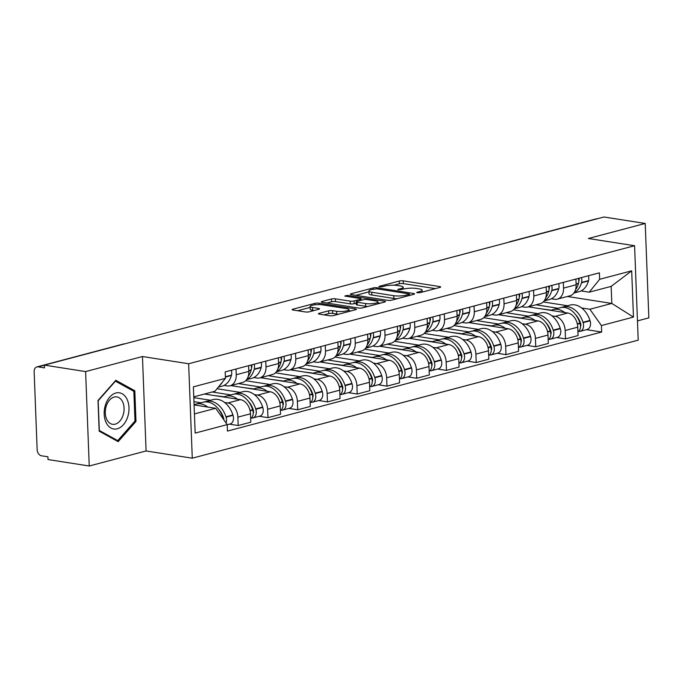 <?xml version="1.0" encoding="UTF-8"?>
<svg xmlns="http://www.w3.org/2000/svg" width="683" height="683" viewBox="0 0 683 683"><rect width="100%" height="100%" fill="white"/><g stroke="black" fill="none" stroke-linecap="round" stroke-linejoin="round"><path stroke-width="1.02" d="M417.33 292.785L420.062 292.657L439.954 287.398A2.766 0.581 -2.2 0 0 440.689 286.971A2.766 0.581 -2.2 0 0 439.792 286.578L403.201 280.85A2.766 0.581 -2.2 0 0 399.29 281.029L379.398 286.297L378.886 286.587L379.509 286.86L382.249 286.74L384.819 286.057A8.853 1.853 -2.2 0 1 397.318 285.485L400.366 285.964A8.853 1.853 -2.2 0 1 403.218 287.21A8.853 1.853 -2.2 0 1 400.887 288.567L398.309 289.25L397.796 289.549L398.42 289.823L403.73 289.02A8.853 1.853 -2.2 0 1 416.229 288.448L419.277 288.926A8.853 1.853 -2.2 0 1 422.128 290.173A8.853 1.853 -2.2 0 1 419.789 291.53L417.219 292.213L416.707 292.512L417.33 292.785M319.192 313.318A2.766 0.581 -2.2 0 0 318.457 313.745A2.766 0.581 -2.2 0 0 319.354 314.137L329.616 315.742A2.766 0.581 -2.2 0 0 333.526 315.563L355.612 309.715A2.766 0.581 -2.2 0 0 356.347 309.297A2.766 0.581 -2.2 0 0 355.45 308.904L318.859 303.175A2.766 0.581 -2.2 0 0 314.948 303.354L292.862 309.203A2.766 0.581 -2.2 0 0 292.128 309.621A2.766 0.581 -2.2 0 0 293.024 310.014L305.421 311.952A2.766 0.581 -2.2 0 0 309.331 311.781L318.782 309.279A2.766 0.581 -2.2 0 0 319.516 308.853A2.766 0.581 -2.2 0 0 318.62 308.46L312.473 307.495A7.402 1.554 -2.2 0 1 310.091 306.454A7.402 1.554 -2.2 0 1 314.479 304.866A7.402 1.554 -2.2 0 1 322.487 304.849L346.58 308.622A7.402 1.554 -2.2 0 1 348.962 309.664A7.402 1.554 -2.2 0 1 344.574 311.252A7.402 1.554 -2.2 0 1 336.565 311.269L332.553 310.645A2.766 0.581 -2.2 0 0 328.643 310.816L319.192 313.318L319.217 314.112M188.645 363.757L142.457 356.526L85.614 371.578L44.395 365.123L604.003 216.998L645.222 223.452L588.387 238.495L634.575 245.726L188.645 363.757L192.273 458.191L638.204 340.16L634.575 245.726M387.842 300.332A2.766 0.581 -2.2 0 0 391.752 300.153L413.838 294.305A2.766 0.581 -2.2 0 0 414.572 293.886A2.766 0.581 -2.2 0 0 413.676 293.494L377.084 287.765A2.766 0.581 -2.2 0 0 373.174 287.944L351.088 293.784A2.766 0.581 -2.2 0 0 350.353 294.211A2.766 0.581 -2.2 0 0 351.241 294.604L387.842 300.332M384.725 302.014L362.639 307.862A2.766 0.581 -2.2 0 1 358.729 308.042L322.137 302.304A2.766 0.581 -2.2 0 1 321.241 301.92A2.766 0.581 -2.2 0 1 321.975 301.493L331.426 298.992A2.766 0.581 -2.2 0 1 335.327 298.812L350.174 301.135A2.766 0.581 -2.2 0 0 354.076 300.964L360.351 299.299A2.766 0.581 -2.2 0 0 361.085 298.872A2.766 0.581 -2.2 0 0 360.189 298.488L344.736 296.063L347.357 295.372L384.563 301.194A2.766 0.581 -2.2 0 1 385.46 301.587A2.766 0.581 -2.2 0 1 384.725 302.014M85.614 371.578L89.242 466.002L48.023 459.548L47.921 456.799L41.501 455.792A5.635 4.021 -104.8 0 1 37.147 449.636L34.15 371.723A5.635 4.021 -104.8 0 1 36.848 366.925L123.256 344.053A5.635 4.021 75.2 0 1 124.289 343.976M637.461 320.89L648.85 317.877L645.222 223.452M89.242 466.002L146.085 450.959L192.273 458.191M44.395 365.123L44.506 367.872L38.077 366.865A5.635 4.021 -104.8 0 0 36.848 366.925M511.089 241.586A5.635 4.021 75.2 0 0 510.056 241.671L596.455 218.799A5.635 4.021 75.2 0 1 597.488 218.714M563.321 282.386L563.543 288.106A12.96 9.255 75.2 0 1 557.328 299.145L569.921 295.807A12.96 9.255 -104.8 0 0 576.128 284.768L575.914 279.048M551.873 315.828L555.159 316.349A12.96 9.255 75.2 0 1 565.174 330.504L577.758 327.166A12.96 9.255 -104.8 0 0 567.744 313.01L528.275 306.829M577.758 327.166L578.083 335.566L565.498 338.896L556.713 337.522M557.328 299.145A12.96 9.255 75.2 0 1 554.502 299.274L551.343 298.778M565.174 330.504L565.498 338.896M513.462 309.817L537.854 313.634M533.568 290.258L533.79 295.978A12.96 9.255 75.2 0 1 527.575 307.017L540.168 303.687A12.96 9.255 -104.8 0 0 546.374 292.648L546.161 286.928M526.96 345.402L535.737 346.776L548.329 343.438L548.005 335.046A12.96 9.255 -104.8 0 0 537.991 320.89L498.522 314.709M527.575 307.017A12.96 9.255 75.2 0 1 524.749 307.154L521.59 306.658M522.119 323.708L525.406 324.22A12.96 9.255 75.2 0 1 535.421 338.375L535.737 346.776M483.709 317.697L508.101 321.514M503.815 298.138L504.037 303.858A12.96 9.255 75.2 0 1 497.822 314.897L510.414 311.559A12.96 9.255 -104.8 0 0 516.621 300.52L516.399 294.8M497.207 353.273L505.983 354.648L518.576 351.318L518.252 342.917A12.96 9.255 -104.8 0 0 508.237 328.762L468.769 322.581M497.822 314.897A12.96 9.255 75.2 0 1 494.996 315.025L491.837 314.53M492.366 331.579L495.645 332.1A12.96 9.255 75.2 0 1 505.668 346.255L505.983 354.648M453.956 325.569L478.339 329.385M474.062 306.01L474.284 311.73A12.96 9.255 75.2 0 1 468.068 322.769L480.661 319.439A12.96 9.255 -104.8 0 0 486.868 308.4L486.646 302.68M467.454 361.153L476.23 362.528L488.823 359.19L488.499 350.797A12.96 9.255 -104.8 0 0 478.484 336.642L439.007 330.461M468.068 322.769A12.96 9.255 75.2 0 1 465.243 322.905L462.084 322.41M462.613 339.46L465.891 339.972A12.96 9.255 75.2 0 1 475.906 354.127L476.23 362.528M424.203 333.449L448.586 337.265M444.309 313.89L444.531 319.61A12.96 9.255 75.2 0 1 438.315 330.649L450.9 327.311A12.96 9.255 -104.8 0 0 457.115 316.272L456.893 310.552M437.701 369.025L446.477 370.399L459.07 367.07L458.745 358.669A12.96 9.255 -104.8 0 0 448.731 344.514L409.254 338.333M438.315 330.649A12.96 9.255 75.2 0 1 435.481 330.777L432.33 330.282M432.86 347.331L436.138 347.852A12.96 9.255 75.2 0 1 446.153 362.007L446.477 370.399M394.45 341.321L418.833 345.137M414.555 321.761L414.769 327.481A12.96 9.255 75.2 0 1 408.562 338.52L421.146 335.191A12.96 9.255 -104.8 0 0 427.362 324.152L427.14 318.432M407.947 376.905L416.724 378.28L429.308 374.941L428.992 366.549A12.96 9.255 -104.8 0 0 418.978 352.394L379.5 346.213M408.562 338.52A12.96 9.255 75.2 0 1 405.728 338.657L402.577 338.162M403.107 355.211L406.385 355.723A12.96 9.255 75.2 0 1 416.399 369.879L416.724 378.28M364.696 349.201L389.079 353.017M384.802 329.641L385.016 335.362A12.96 9.255 75.2 0 1 378.809 346.401L391.393 343.062A12.96 9.255 -104.8 0 0 397.608 332.023L397.386 326.303M378.194 384.777L386.971 386.151L399.555 382.821L399.239 374.421A12.96 9.255 -104.8 0 0 389.225 360.265L349.747 354.084M378.809 346.401A12.96 9.255 75.2 0 1 375.974 346.529L372.816 346.033M373.345 363.083L376.632 363.604A12.96 9.255 75.2 0 1 386.646 377.759L386.971 386.151M334.943 357.072L359.326 360.889M355.049 337.513L355.262 343.233A12.96 9.255 75.2 0 1 349.056 354.272L361.64 350.942A12.96 9.255 -104.8 0 0 367.855 339.903L367.633 334.183M348.441 392.657L357.218 394.031L369.802 390.693L369.477 382.301A12.96 9.255 -104.8 0 0 359.463 368.146L319.994 361.964M349.056 354.272A12.96 9.255 75.2 0 1 346.221 354.409L343.062 353.914M343.592 370.963L346.879 371.475A12.96 9.255 75.2 0 1 356.893 385.63L357.218 394.031M305.181 364.953L329.573 368.769M325.287 345.393L325.509 351.113A12.96 9.255 75.2 0 1 319.303 362.152L331.887 358.814A12.96 9.255 -104.8 0 0 338.102 347.775L337.88 342.055M318.679 400.528L327.464 401.903L340.049 398.573L339.724 390.172A12.96 9.255 -104.8 0 0 329.71 376.017L290.241 369.836M319.303 362.152A12.96 9.255 75.2 0 1 316.468 362.28L313.309 361.785M313.839 378.834L317.125 379.355A12.96 9.255 75.2 0 1 327.14 393.51L327.464 401.903M275.428 372.824L299.82 376.64M295.534 353.265L295.756 358.985A12.96 9.255 75.2 0 1 289.541 370.024L302.134 366.694A12.96 9.255 -104.8 0 0 308.349 355.655L308.127 349.935M288.926 408.408L297.711 409.783L310.295 406.445L309.971 398.052A12.96 9.255 -104.8 0 0 299.957 383.897L260.488 377.716M289.541 370.024A12.96 9.255 75.2 0 1 286.715 370.16L283.556 369.665M284.085 386.715L287.372 387.227A12.96 9.255 75.2 0 1 297.387 401.382L297.711 409.783M245.675 380.704L270.067 384.52M265.781 361.145L266.003 366.865A12.96 9.255 75.2 0 1 259.788 377.904L272.38 374.566A12.96 9.255 -104.8 0 0 278.587 363.527L278.374 357.807M259.173 416.28L267.958 417.654L280.542 414.325L280.218 405.924A12.96 9.255 -104.8 0 0 270.203 391.769L230.734 385.588M259.788 377.904A12.96 9.255 75.2 0 1 256.962 378.032L253.803 377.537M254.332 394.586L257.619 395.107A12.96 9.255 75.2 0 1 267.634 409.262L267.958 417.654M217.023 388.747L240.314 392.392M236.028 369.016L236.25 374.736A12.96 9.255 75.2 0 1 230.034 385.775L242.627 382.446A12.96 9.255 -104.8 0 0 248.834 371.407L248.621 365.687M229.42 424.16L238.196 425.535L250.789 422.196L250.465 413.804A12.96 9.255 -104.8 0 0 240.45 399.649L204.49 394.014M230.034 385.775A12.96 9.255 75.2 0 1 227.208 385.912L224.05 385.417M224.579 402.466L227.866 402.979A12.96 9.255 75.2 0 1 237.88 417.134L238.196 425.535M193.801 397.643L210.56 400.272M581.626 307.956L589.881 309.245L611.814 303.44L611.157 286.373L589.224 292.179L581.096 290.907M543.216 301.946L567.607 305.762M567.377 296.482L611.814 303.44L633.465 317.074L601.424 325.56L589.881 309.245M589.224 292.179L599.648 279.304L631.69 270.827L633.465 317.074M194.424 413.924L215.666 408.297L227.208 424.613L227.456 431.084L601.672 332.032L601.424 325.56M227.208 424.613L195.167 433.09L193.383 386.843L225.433 378.356L215.008 391.231L193.776 396.857M599.648 279.304L599.392 272.833L225.185 371.894L225.433 378.356M636.249 289.208L635.053 258.148M142.457 356.526L146.085 450.959M99.18 431.178L118.176 441.645L135.985 421.428L134.807 390.753L115.82 380.286L98.002 400.494L99.18 431.178M215.666 408.297L194.083 404.925M586.466 329.65L601.672 332.032M631.69 270.827L611.157 286.373M132.032 390.317L134.807 390.753M134.807 421.249L135.985 421.428M435.336 288.619L403.303 283.607A2.766 0.581 -2.2 0 0 399.401 283.778L394.006 285.204M368.94 291.846L355.817 295.321M408.929 294.407L409.441 294.108L408.818 293.835L376.7 288.807L371.245 289.652A8.853 1.853 -2.2 0 0 368.914 291.009A8.853 1.853 -2.2 0 0 371.765 292.256L393.724 295.688A8.853 1.853 -2.2 0 0 406.223 295.124L408.929 294.407L408.98 295.594M368.914 291.009L369.016 293.758A8.853 1.853 -2.2 0 0 371.868 295.005L371.765 292.256M397.139 298.727A8.853 1.853 -2.2 0 1 393.826 298.445L371.868 295.005M326.705 303.021L331.528 301.741L331.426 298.992M356.244 303.167L354.187 303.713A2.766 0.581 -2.2 0 1 350.277 303.892L335.438 301.57A2.766 0.581 -2.2 0 0 331.528 301.741M378.015 302.911L380.107 303.235M365.576 303.551A7.402 1.554 -2.2 0 0 373.584 303.534A7.402 1.554 -2.2 0 0 377.972 301.937A7.402 1.554 -2.2 0 0 375.59 300.896L367.104 299.572A2.766 0.581 -2.2 0 0 363.194 299.743L356.927 301.408A2.766 0.581 -2.2 0 0 356.193 301.835A2.766 0.581 -2.2 0 0 357.089 302.219L365.576 303.551L365.678 306.3A7.402 1.554 -2.2 0 0 367.744 306.505M356.193 301.835L356.304 304.584A2.766 0.581 -2.2 0 0 357.192 304.977L357.089 302.219M365.678 306.3L357.192 304.977M338.597 314.223A7.402 1.554 -2.2 0 1 336.668 314.026L332.655 313.395A2.766 0.581 -2.2 0 0 328.754 313.574L323.921 314.854M310.091 306.454L310.193 309.211A7.402 1.554 -2.2 0 0 312.575 310.253L312.473 307.495M314.163 310.5L312.575 310.253M310.125 307.41L297.592 310.731M350.994 310.944L349.004 310.628M551.019 310.398A21.412 15.291 75.2 0 1 553.145 309.587A21.412 15.291 75.2 0 1 557.815 309.365A21.412 15.291 75.2 0 1 564.781 312.549M553.145 309.587L560.103 307.743A21.412 15.291 75.2 0 1 564.781 307.521A21.412 15.291 75.2 0 1 579.935 323.076L580.063 323.46A7.112 5.08 75.2 0 1 577.938 331.793M575.521 314.547A17.749 12.67 75.2 0 1 580.533 323.187L580.661 323.571A3.449 2.467 75.2 0 1 580.524 326.645M578.552 331.383L578.612 331.392A7.112 5.08 -104.8 0 0 580.166 331.315A7.112 5.08 -104.8 0 0 583.111 322.658L582.992 322.274A21.412 15.291 -104.8 0 0 567.829 306.718A21.412 15.291 -104.8 0 0 563.159 306.94A21.412 15.291 -104.8 0 0 561.657 307.452M563.159 306.94L570.117 305.096A21.412 15.291 75.2 0 1 574.796 304.874A21.412 15.291 75.2 0 1 589.95 320.429L590.078 320.814A7.112 5.08 75.2 0 1 587.124 329.471L580.166 331.315M574.062 292.785A21.412 15.291 -104.8 0 0 581.472 282.813L581.566 282.455A7.112 5.08 -104.8 0 0 581.438 277.588M588.405 275.744A7.112 5.08 75.2 0 1 588.533 280.619L588.439 280.969A21.412 15.291 75.2 0 1 578.971 291.709L573.857 293.067M578.39 278.399A7.112 5.08 75.2 0 1 578.518 283.266L578.424 283.616A21.412 15.291 75.2 0 1 575.513 289.771M578.911 278.263A3.449 2.467 75.2 0 1 579.013 280.756L578.919 281.106A17.749 12.67 75.2 0 1 578.774 281.601M551.48 310.176L541.073 308.836M535.924 304.806L558.088 308.281M580.448 325.185L580.874 325.253M126.97 399.111A18.313 12.234 98.9 0 0 109.784 397.045A18.313 12.234 98.9 0 0 106.189 422.692A18.313 12.234 98.9 0 0 123.375 424.758A18.313 12.234 98.9 0 0 126.97 399.111M122.564 401.681A13.865 9.263 98.9 0 0 116.836 396.9A13.865 9.263 98.9 0 0 106.992 404.182A13.865 9.263 98.9 0 0 106.821 419.533A13.865 9.263 98.9 0 0 112.55 424.305A13.865 9.263 98.9 0 0 122.394 417.023A13.865 9.263 98.9 0 0 122.564 401.681M117.724 440.62L99.317 430.478L98.173 400.759L115.436 381.174L133.842 391.316L134.986 421.044L117.724 440.62L115.769 440.322M521.266 318.269A21.412 15.291 75.2 0 1 523.391 317.467A21.412 15.291 75.2 0 1 528.061 317.245A21.412 15.291 75.2 0 1 535.028 320.421M523.391 317.467L530.35 315.623A21.412 15.291 75.2 0 1 535.028 315.401A21.412 15.291 75.2 0 1 550.182 330.956L550.31 331.34A7.112 5.08 75.2 0 1 548.184 339.673M545.768 322.419A17.749 12.67 75.2 0 1 550.78 331.067L550.908 331.451A3.449 2.467 75.2 0 1 550.771 334.516M548.79 339.255L548.859 339.263A7.112 5.08 -104.8 0 0 550.413 339.195A7.112 5.08 -104.8 0 0 553.358 330.529L553.239 330.145A21.412 15.291 -104.8 0 0 538.076 314.59A21.412 15.291 -104.8 0 0 533.406 314.812A21.412 15.291 -104.8 0 0 531.903 315.324M533.406 314.812L540.364 312.968A21.412 15.291 75.2 0 1 545.043 312.746A21.412 15.291 75.2 0 1 560.197 328.301L560.325 328.685A7.112 5.08 75.2 0 1 557.371 337.351L550.413 339.195M544.308 300.657A21.412 15.291 -104.8 0 0 551.719 290.685L551.813 290.335A7.112 5.08 -104.8 0 0 551.685 285.468M558.651 283.624A7.112 5.08 75.2 0 1 558.779 288.491L558.685 288.841A21.412 15.291 75.2 0 1 549.217 299.589L544.103 300.938M548.637 286.271A7.112 5.08 75.2 0 1 548.765 291.146L548.671 291.496A21.412 15.291 75.2 0 1 545.76 297.643M549.158 286.134A3.449 2.467 75.2 0 1 549.26 288.627L549.166 288.986A17.749 12.67 75.2 0 1 549.021 289.472M521.727 318.056L511.311 316.716M506.171 312.686L528.335 316.152M550.694 333.065L551.121 333.133M491.512 326.15A21.412 15.291 75.2 0 1 493.638 325.339A21.412 15.291 75.2 0 1 498.308 325.117A21.412 15.291 75.2 0 1 505.275 328.301M493.638 325.339L500.596 323.494A21.412 15.291 75.2 0 1 505.275 323.272A21.412 15.291 75.2 0 1 520.429 338.828L520.557 339.212A7.112 5.08 75.2 0 1 518.431 347.545M516.006 330.299A17.749 12.67 75.2 0 1 521.027 338.939L521.146 339.323A3.449 2.467 75.2 0 1 521.018 342.396M519.037 347.135L519.106 347.143A7.112 5.08 -104.8 0 0 520.659 347.066A7.112 5.08 -104.8 0 0 523.605 338.409L523.485 338.025A21.412 15.291 -104.8 0 0 508.323 322.47A21.412 15.291 -104.8 0 0 503.644 322.692A21.412 15.291 -104.8 0 0 502.15 323.204M503.644 322.692L510.611 320.848A21.412 15.291 75.2 0 1 515.289 320.626A21.412 15.291 75.2 0 1 530.443 336.181L530.563 336.565A7.112 5.08 75.2 0 1 527.617 345.222L520.659 347.066M514.555 308.537A21.412 15.291 -104.8 0 0 521.966 298.565L522.06 298.206A7.112 5.08 -104.8 0 0 521.932 293.34M528.898 291.496A7.112 5.08 75.2 0 1 529.026 296.371L528.924 296.721A21.412 15.291 75.2 0 1 519.464 307.461L514.35 308.818M518.884 294.151A7.112 5.08 75.2 0 1 519.012 299.017L518.918 299.367A21.412 15.291 75.2 0 1 516.006 305.523M519.404 294.014A3.449 2.467 75.2 0 1 519.507 296.507L519.413 296.857A17.749 12.67 75.2 0 1 519.268 297.353M491.973 325.928L481.558 324.587M476.418 320.558L498.581 324.032M520.941 340.937L521.368 341.005M461.759 334.021A21.412 15.291 75.2 0 1 463.877 333.219A21.412 15.291 75.2 0 1 468.555 332.997A21.412 15.291 75.2 0 1 475.522 336.173M463.877 333.219L470.843 331.375A21.412 15.291 75.2 0 1 475.522 331.153A21.412 15.291 75.2 0 1 490.676 346.708L490.795 347.092A7.112 5.08 75.2 0 1 488.678 355.425M486.253 338.17A17.749 12.67 75.2 0 1 491.273 346.819L491.393 347.203A3.449 2.467 75.2 0 1 491.265 350.268M489.284 355.006L489.352 355.015A7.112 5.08 -104.8 0 0 490.906 354.947A7.112 5.08 -104.8 0 0 493.852 346.281L493.724 345.897A21.412 15.291 -104.8 0 0 478.57 330.341A21.412 15.291 -104.8 0 0 473.891 330.563A21.412 15.291 -104.8 0 0 472.397 331.076M473.891 330.563L480.858 328.719A21.412 15.291 75.2 0 1 485.528 328.497A21.412 15.291 75.2 0 1 500.69 344.053L500.81 344.437A7.112 5.08 75.2 0 1 497.864 353.102L490.906 354.947M484.802 316.408A21.412 15.291 -104.8 0 0 492.212 306.436L492.306 306.086A7.112 5.08 -104.8 0 0 492.178 301.22M499.145 299.376A7.112 5.08 75.2 0 1 499.264 304.242L499.171 304.592A21.412 15.291 75.2 0 1 489.711 315.341L484.597 316.69M489.13 302.023A7.112 5.08 75.2 0 1 489.259 306.898L489.156 307.248A21.412 15.291 75.2 0 1 486.253 313.395M489.651 301.886A3.449 2.467 75.2 0 1 489.754 304.379L489.66 304.738A17.749 12.67 75.2 0 1 489.515 305.224M462.212 333.799L451.805 332.467M446.665 328.438L468.828 331.904M491.188 348.817L491.615 348.885M431.998 341.901A21.412 15.291 75.2 0 1 434.123 341.09A21.412 15.291 75.2 0 1 438.802 340.868A21.412 15.291 75.2 0 1 445.768 344.053M434.123 341.09L441.09 339.246A21.412 15.291 75.2 0 1 445.76 339.024A21.412 15.291 75.2 0 1 460.923 354.579L461.042 354.964A7.112 5.08 75.2 0 1 458.925 363.296M456.5 346.05A17.749 12.67 75.2 0 1 461.52 354.69L461.64 355.075A3.449 2.467 75.2 0 1 461.512 358.148M459.531 362.886L459.591 362.895A7.112 5.08 -104.8 0 0 461.145 362.818A7.112 5.08 -104.8 0 0 464.099 354.161L463.97 353.777A21.412 15.291 -104.8 0 0 448.816 338.222A21.412 15.291 -104.8 0 0 444.138 338.444A21.412 15.291 -104.8 0 0 442.644 338.956M444.138 338.444L451.104 336.599A21.412 15.291 75.2 0 1 455.774 336.377A21.412 15.291 75.2 0 1 470.937 351.933L471.057 352.317A7.112 5.08 75.2 0 1 468.111 360.974L461.145 362.818M455.049 324.288A21.412 15.291 -104.8 0 0 462.459 314.317L462.553 313.958A7.112 5.08 -104.8 0 0 462.425 309.092M469.383 307.248A7.112 5.08 75.2 0 1 469.511 312.122L469.417 312.473A21.412 15.291 75.2 0 1 459.958 323.213L454.844 324.57M459.377 309.903A7.112 5.08 75.2 0 1 459.497 314.769L459.403 315.119A21.412 15.291 75.2 0 1 456.5 321.275M459.89 309.766A3.449 2.467 75.2 0 1 460 312.259L459.898 312.609A17.749 12.67 75.2 0 1 459.761 313.104M432.459 341.679L422.051 340.339M416.912 336.309L439.075 339.784M461.435 356.688L461.862 356.757M402.244 349.773A21.412 15.291 75.2 0 1 404.37 348.97A21.412 15.291 75.2 0 1 409.049 348.748A21.412 15.291 75.2 0 1 416.015 351.924M404.37 348.97L411.337 347.126A21.412 15.291 75.2 0 1 416.007 346.904A21.412 15.291 75.2 0 1 431.169 362.46L431.289 362.844A7.112 5.08 75.2 0 1 429.172 371.176M426.747 353.922A17.749 12.67 75.2 0 1 431.767 362.571L431.887 362.955A3.449 2.467 75.2 0 1 431.758 366.02M429.778 370.758L429.838 370.767A7.112 5.08 -104.8 0 0 431.391 370.698A7.112 5.08 -104.8 0 0 434.345 362.033L434.217 361.649A21.412 15.291 -104.8 0 0 419.063 346.093A21.412 15.291 -104.8 0 0 414.385 346.315A21.412 15.291 -104.8 0 0 412.891 346.827M414.385 346.315L421.351 344.471A21.412 15.291 75.2 0 1 426.021 344.249A21.412 15.291 75.2 0 1 441.184 359.804L441.303 360.189A7.112 5.08 75.2 0 1 438.358 368.854L431.391 370.698M425.296 332.16A21.412 15.291 -104.8 0 0 432.706 322.188L432.8 321.838A7.112 5.08 -104.8 0 0 432.672 316.972M439.63 315.128A7.112 5.08 75.2 0 1 439.758 319.994L439.664 320.344A21.412 15.291 75.2 0 1 430.205 331.093L425.091 332.442M429.616 317.774A7.112 5.08 75.2 0 1 429.744 322.649L429.65 322.999A21.412 15.291 75.2 0 1 426.738 329.146M430.136 317.638A3.449 2.467 75.2 0 1 430.239 320.131L430.145 320.489A17.749 12.67 75.2 0 1 430.008 320.976M402.705 349.551L392.298 348.219M387.15 344.189L409.322 347.656M431.682 364.568L432.108 364.637M372.491 357.653A21.412 15.291 75.2 0 1 374.617 356.842A21.412 15.291 75.2 0 1 379.296 356.62A21.412 15.291 75.2 0 1 386.254 359.804M374.617 356.842L381.584 354.998A21.412 15.291 75.2 0 1 386.254 354.776A21.412 15.291 75.2 0 1 401.416 370.331L401.536 370.715A7.112 5.08 75.2 0 1 399.41 379.048M396.994 361.802A17.749 12.67 75.2 0 1 402.014 370.442L402.133 370.826A3.449 2.467 75.2 0 1 402.005 373.9M400.025 378.638L400.084 378.647A7.112 5.08 -104.8 0 0 401.638 378.57A7.112 5.08 -104.8 0 0 404.592 369.913L404.464 369.529A21.412 15.291 -104.8 0 0 389.31 353.973A21.412 15.291 -104.8 0 0 384.631 354.195A21.412 15.291 -104.8 0 0 383.137 354.708M384.631 354.195L391.59 352.351A21.412 15.291 75.2 0 1 396.268 352.129A21.412 15.291 75.2 0 1 411.431 367.685L411.55 368.069A7.112 5.08 75.2 0 1 408.605 376.726L401.638 378.57M395.542 340.04A21.412 15.291 -104.8 0 0 402.953 330.06L403.047 329.71A7.112 5.08 -104.8 0 0 402.919 324.843M409.877 322.999A7.112 5.08 75.2 0 1 410.005 327.874L409.911 328.224A21.412 15.291 75.2 0 1 400.451 338.964L395.337 340.322M399.862 325.654A7.112 5.08 75.2 0 1 399.99 330.521L399.897 330.871A21.412 15.291 75.2 0 1 396.985 337.026M400.383 325.509A3.449 2.467 75.2 0 1 400.486 328.011L400.392 328.361A17.749 12.67 75.2 0 1 400.255 328.856M372.952 357.431L362.545 356.091M357.397 352.061L379.569 355.536M401.92 372.44L402.355 372.508M342.738 365.525A21.412 15.291 75.2 0 1 344.864 364.722A21.412 15.291 75.2 0 1 349.542 364.5A21.412 15.291 75.2 0 1 356.5 367.676M344.864 364.722L351.822 362.878A21.412 15.291 75.2 0 1 356.5 362.656A21.412 15.291 75.2 0 1 371.663 378.211L371.783 378.595A7.112 5.08 75.2 0 1 369.657 386.928M367.241 369.674A17.749 12.67 75.2 0 1 372.252 378.322L372.38 378.706A3.449 2.467 75.2 0 1 372.252 381.771M370.271 386.51L370.331 386.518A7.112 5.08 -104.8 0 0 371.885 386.45A7.112 5.08 -104.8 0 0 374.839 377.784L374.711 377.4A21.412 15.291 -104.8 0 0 359.557 361.845A21.412 15.291 -104.8 0 0 354.878 362.067A21.412 15.291 -104.8 0 0 353.384 362.579M354.878 362.067L361.836 360.223A21.412 15.291 75.2 0 1 366.515 360.001A21.412 15.291 75.2 0 1 381.677 375.556L381.797 375.94A7.112 5.08 75.2 0 1 378.852 384.606L371.885 386.45M365.789 347.912A21.412 15.291 -104.8 0 0 373.2 337.94L373.294 337.59A7.112 5.08 -104.8 0 0 373.166 332.715M380.124 330.879A7.112 5.08 75.2 0 1 380.252 335.746L380.158 336.096A21.412 15.291 75.2 0 1 370.698 346.844L365.584 348.193M370.109 333.526A7.112 5.08 75.2 0 1 370.237 338.401L370.143 338.751A21.412 15.291 75.2 0 1 367.232 344.898M370.63 333.389A3.449 2.467 75.2 0 1 370.732 335.882L370.638 336.241A17.749 12.67 75.2 0 1 370.502 336.728M343.199 365.303L332.792 363.971M327.644 359.941L349.816 363.407M372.167 380.32L372.602 380.388M312.985 373.405A21.412 15.291 75.2 0 1 315.111 372.594A21.412 15.291 75.2 0 1 319.789 372.372A21.412 15.291 75.2 0 1 326.747 375.556M315.111 372.594L322.069 370.749A21.412 15.291 75.2 0 1 326.747 370.528A21.412 15.291 75.2 0 1 341.91 386.083L342.029 386.467A7.112 5.08 75.2 0 1 339.903 394.8M337.487 377.554A17.749 12.67 75.2 0 1 342.499 386.194L342.627 386.578A3.449 2.467 75.2 0 1 342.49 389.651M340.518 394.39L340.578 394.398A7.112 5.08 -104.8 0 0 342.132 394.322A7.112 5.08 -104.8 0 0 345.077 385.664L344.958 385.28A21.412 15.291 -104.8 0 0 329.804 369.725A21.412 15.291 -104.8 0 0 325.125 369.947A21.412 15.291 -104.8 0 0 323.631 370.459M325.125 369.947L332.083 368.103A21.412 15.291 75.2 0 1 336.762 367.881A21.412 15.291 75.2 0 1 351.916 383.436L352.044 383.82A7.112 5.08 75.2 0 1 349.09 392.477L342.132 394.322M336.036 355.792A21.412 15.291 -104.8 0 0 343.438 345.811L343.54 345.461A7.112 5.08 -104.8 0 0 343.412 340.595M350.37 338.751A7.112 5.08 75.2 0 1 350.499 343.626L350.405 343.976A21.412 15.291 75.2 0 1 340.937 354.716L335.831 356.074M340.356 341.406A7.112 5.08 75.2 0 1 340.484 346.272L340.39 346.623A21.412 15.291 75.2 0 1 337.479 352.778M340.877 341.261A3.449 2.467 75.2 0 1 340.979 343.762L340.885 344.112A17.749 12.67 75.2 0 1 340.749 344.608M313.446 373.183L303.039 371.842M297.89 367.813L320.054 371.287M342.414 388.192L342.849 388.26M283.232 381.276A21.412 15.291 75.2 0 1 285.357 380.474A21.412 15.291 75.2 0 1 290.036 380.252A21.412 15.291 75.2 0 1 296.994 383.428M285.357 380.474L292.315 378.63A21.412 15.291 75.2 0 1 296.994 378.408A21.412 15.291 75.2 0 1 312.148 393.963L312.276 394.347A7.112 5.08 75.2 0 1 310.15 402.68M307.734 385.425A17.749 12.67 75.2 0 1 312.746 394.074L312.874 394.458A3.449 2.467 75.2 0 1 312.737 397.523M310.765 402.261L310.825 402.27A7.112 5.08 -104.8 0 0 312.379 402.202A7.112 5.08 -104.8 0 0 315.324 393.536L315.204 393.152A21.412 15.291 -104.8 0 0 300.042 377.597A21.412 15.291 -104.8 0 0 295.372 377.819A21.412 15.291 -104.8 0 0 293.869 378.331M295.372 377.819L302.33 375.974A21.412 15.291 75.2 0 1 307.009 375.752A21.412 15.291 75.2 0 1 322.163 391.308L322.291 391.692A7.112 5.08 75.2 0 1 319.337 400.358L312.379 402.202M306.274 363.663A21.412 15.291 -104.8 0 0 313.685 353.692L313.779 353.342A7.112 5.08 -104.8 0 0 313.659 348.467M320.617 346.631A7.112 5.08 75.2 0 1 320.745 351.497L320.651 351.847A21.412 15.291 75.2 0 1 311.183 362.596L306.069 363.945M310.603 349.278A7.112 5.08 75.2 0 1 310.731 354.153L310.637 354.503A21.412 15.291 75.2 0 1 307.726 360.65M311.124 349.141A3.449 2.467 75.2 0 1 311.226 351.634L311.132 351.993A17.749 12.67 75.2 0 1 310.987 352.479M283.693 381.054L273.285 379.722M268.137 375.693L290.301 379.159M312.66 396.072L313.087 396.14M253.478 389.156A21.412 15.291 75.2 0 1 255.604 388.345A21.412 15.291 75.2 0 1 260.274 388.123A21.412 15.291 75.2 0 1 267.241 391.308M255.604 388.345L262.562 386.501A21.412 15.291 75.2 0 1 267.241 386.279A21.412 15.291 75.2 0 1 282.395 401.835L282.523 402.219A7.112 5.08 75.2 0 1 280.397 410.551M277.981 393.306A17.749 12.67 75.2 0 1 282.993 401.946L283.121 402.33A3.449 2.467 75.2 0 1 282.984 405.403M281.012 410.142L281.072 410.15A7.112 5.08 -104.8 0 0 282.625 410.073A7.112 5.08 -104.8 0 0 285.571 401.416L285.451 401.032A21.412 15.291 -104.8 0 0 270.289 385.477A21.412 15.291 -104.8 0 0 265.619 385.699A21.412 15.291 -104.8 0 0 264.116 386.211M265.619 385.699L272.577 383.855A21.412 15.291 75.2 0 1 277.255 383.633A21.412 15.291 75.2 0 1 292.409 399.188L292.537 399.572A7.112 5.08 75.2 0 1 289.583 408.229L282.625 410.073M276.521 371.543A21.412 15.291 -104.8 0 0 283.932 361.563L284.026 361.213A7.112 5.08 -104.8 0 0 283.897 356.347M290.864 354.503A7.112 5.08 75.2 0 1 290.992 359.378L290.898 359.728A21.412 15.291 75.2 0 1 281.43 370.468L276.316 371.825M280.85 357.158A7.112 5.08 75.2 0 1 280.978 362.024L280.884 362.374A21.412 15.291 75.2 0 1 277.972 368.53M281.37 357.013A3.449 2.467 75.2 0 1 281.473 359.514L281.379 359.864A17.749 12.67 75.2 0 1 281.234 360.359M253.939 388.934L243.532 387.594M238.384 383.564L260.547 387.039M282.907 403.943L283.334 404.012M223.725 397.028A21.412 15.291 75.2 0 1 225.851 396.225A21.412 15.291 75.2 0 1 230.521 396.003A21.412 15.291 75.2 0 1 237.488 399.179M225.851 396.225L232.809 394.381A21.412 15.291 75.2 0 1 237.488 394.159A21.412 15.291 75.2 0 1 252.642 409.715L252.77 410.099A7.112 5.08 75.2 0 1 250.644 418.431M248.228 401.177A17.749 12.67 75.2 0 1 253.239 409.826L253.367 410.21A3.449 2.467 75.2 0 1 253.231 413.275M251.25 418.013L251.318 418.022A7.112 5.08 -104.8 0 0 252.872 417.953A7.112 5.08 -104.8 0 0 255.818 409.288L255.698 408.904A21.412 15.291 -104.8 0 0 240.536 393.348A21.412 15.291 -104.8 0 0 235.866 393.57A21.412 15.291 -104.8 0 0 234.363 394.082M235.866 393.57L242.824 391.726A21.412 15.291 75.2 0 1 247.502 391.504A21.412 15.291 75.2 0 1 262.656 407.059L262.784 407.444A7.112 5.08 75.2 0 1 259.83 416.109L252.872 417.953M246.768 379.415A21.412 15.291 -104.8 0 0 254.178 369.443L254.272 369.093A7.112 5.08 -104.8 0 0 254.144 364.218M261.111 362.383A7.112 5.08 75.2 0 1 261.239 367.249L261.145 367.599A21.412 15.291 75.2 0 1 251.677 378.348L246.563 379.697M251.096 365.029A7.112 5.08 75.2 0 1 251.224 369.896L251.131 370.254A21.412 15.291 75.2 0 1 248.219 376.401M251.617 364.893A3.449 2.467 75.2 0 1 251.72 367.386L251.626 367.736A17.749 12.67 75.2 0 1 251.481 368.231M224.186 396.806L213.77 395.474M212.14 391.991L230.794 394.911M253.154 411.823L253.581 411.892M194.083 404.848A21.412 15.291 75.2 0 1 196.098 404.097A21.412 15.291 75.2 0 1 200.768 403.875A21.412 15.291 75.2 0 1 207.734 407.059M196.098 404.097L203.056 402.253A21.412 15.291 75.2 0 1 207.734 402.031A21.412 15.291 75.2 0 1 222.889 417.586L223.017 417.97A7.112 5.08 75.2 0 1 223.298 419.089M218.466 409.057A17.749 12.67 75.2 0 1 223.486 417.697L223.606 418.081A3.449 2.467 75.2 0 1 223.828 419.832M226.03 422.948A7.112 5.08 -104.8 0 0 226.064 417.168L225.945 416.784A21.412 15.291 -104.8 0 0 210.782 401.228A21.412 15.291 -104.8 0 0 206.104 401.45A21.412 15.291 -104.8 0 0 204.61 401.963M206.104 401.45L213.07 399.606A21.412 15.291 75.2 0 1 217.749 399.384A21.412 15.291 75.2 0 1 232.903 414.94L233.023 415.324A7.112 5.08 75.2 0 1 230.077 423.981L227.208 424.741M219.627 385.536A21.412 15.291 -104.8 0 0 222.521 381.951M231.358 370.254A7.112 5.08 75.2 0 1 231.486 375.129L231.383 375.479A21.412 15.291 75.2 0 1 221.924 386.219L218.287 387.184M193.955 401.681L201.041 402.791M267.634 409.262L280.218 405.924M297.387 401.382L309.971 398.052M327.14 393.51L339.724 390.172M356.893 385.63L369.477 382.301M386.646 377.759L399.239 374.421M416.399 369.879L428.992 366.549M446.153 362.007L458.745 358.669M475.906 354.127L488.499 350.797M505.668 346.255L518.252 342.917M535.421 338.375L548.005 335.046M237.88 417.134L250.465 413.804M227.866 402.979L240.45 399.649M257.619 395.107L270.203 391.769M266.003 366.865L278.587 363.527M287.372 387.227L299.957 383.897M295.756 358.985L308.349 355.655M317.125 379.355L329.71 376.017M325.509 351.113L338.102 347.775M346.879 371.475L359.463 368.146M355.262 343.233L367.855 339.903M376.632 363.604L389.225 360.265M385.016 335.362L397.608 332.023M406.385 355.723L418.978 352.394M414.769 327.481L427.362 324.152M436.138 347.852L448.731 344.514M444.531 319.61L457.115 316.272M465.891 339.972L478.484 336.642M474.284 311.73L486.868 308.4M495.645 332.1L508.237 328.762M504.037 303.858L516.621 300.52M525.406 324.22L537.991 320.89M533.79 295.978L546.374 292.648M555.159 316.349L567.744 313.01M563.543 288.106L576.128 284.768M236.25 374.736L248.834 371.407M44.404 365.192L38.077 366.865M419.84 292.708L419.789 291.53M398.334 289.805L398.309 289.25M400.93 289.754L400.887 288.567M379.424 286.843L379.398 286.297M399.401 283.778L399.29 281.029M403.303 283.607L403.201 280.85M439.826 287.423L439.792 286.578M417.236 292.768L417.219 292.213M351.113 294.578L351.088 293.784M373.217 289.131L373.174 287.944M377.127 288.875L377.084 287.765M413.71 294.339L413.676 293.494M393.826 298.445L393.724 295.688M406.265 296.311L406.223 295.124M322 302.287L321.975 301.493M335.438 301.57L335.327 298.812M350.277 303.892L350.174 301.135M354.187 303.713L354.076 300.964M360.393 300.486L360.351 299.299M347.399 296.482L347.357 295.372M384.597 302.048L384.563 301.194M328.754 313.574L328.643 310.816M332.655 313.395L332.553 310.645M336.668 314.026L336.565 311.269M318.654 309.314L318.62 308.46M292.887 309.988L292.862 309.203M315.008 304.797L314.948 303.354M318.91 304.601L318.859 303.175M355.484 309.749L355.45 308.904M577.383 324.169L580.063 323.46M583.111 322.658L590.078 320.814M582.992 322.274L589.95 320.429M581.472 282.813L588.439 280.969M581.566 282.455L588.533 280.619M576.102 283.906L578.518 283.266M577.297 323.776L579.935 323.076M576.111 284.23L578.424 283.616M547.629 332.049L550.31 331.34M553.358 330.529L560.325 328.685M553.239 330.145L560.197 328.301M551.719 290.685L558.685 288.841M551.813 290.335L558.779 288.491M546.34 291.786L548.765 291.146M547.544 331.656L550.182 330.956M546.357 292.102L548.671 291.496M517.876 339.921L520.557 339.212M523.605 338.409L530.563 336.565M523.485 338.025L530.443 336.181M521.966 298.565L528.924 296.721M522.06 298.206L529.026 296.371M516.587 299.658L519.012 299.017M517.782 339.528L520.429 338.828M516.604 299.982L518.918 299.367M488.123 347.801L490.795 347.092M493.852 346.281L500.81 344.437M493.724 345.897L500.69 344.053M492.212 306.436L499.171 304.592M492.306 306.086L499.264 304.242M486.834 307.538L489.259 306.898M488.029 347.408L490.676 346.708M486.851 307.854L489.156 307.248M458.37 355.672L461.042 354.964M464.099 354.161L471.057 352.317M463.97 353.777L470.937 351.933M462.459 314.317L469.417 312.473M462.553 313.958L469.511 312.122M457.081 315.409L459.497 314.769M458.276 355.28L460.923 354.579M457.098 315.734L459.403 315.119M428.617 363.552L431.289 362.844M434.345 362.033L441.303 360.189M434.217 361.649L441.184 359.804M432.706 322.188L439.664 320.344M432.8 321.838L439.758 319.994M427.327 323.29L429.744 322.649M428.523 363.16L431.169 362.46M427.336 323.605L429.65 322.999M398.855 371.424L401.536 370.715M404.592 369.913L411.55 368.069M404.464 369.529L411.431 367.685M402.953 330.06L409.911 328.224M403.047 329.71L410.005 327.874M397.574 331.161L399.99 330.521M398.77 371.031L401.416 370.331M397.583 331.486L399.897 330.871M369.102 379.304L371.783 378.595M374.839 377.784L381.797 375.94M374.711 377.4L381.677 375.556M373.2 337.94L380.158 336.096M373.294 337.59L380.252 335.746M367.821 339.041L370.237 338.401M369.016 378.911L371.663 378.211M367.83 339.357L370.143 338.751M339.349 387.176L342.029 386.467M345.077 385.664L352.044 383.82M344.958 385.28L351.916 383.436M343.438 345.811L350.405 343.976M343.54 345.461L350.499 343.626M338.068 346.913L340.484 346.272M339.263 386.783L341.91 386.083M338.076 347.237L340.39 346.623M309.595 395.056L312.276 394.347M315.324 393.536L322.291 391.692M315.204 393.152L322.163 391.308M313.685 353.692L320.651 351.847M313.779 353.342L320.745 351.497M308.315 354.793L310.731 354.153M309.51 394.663L312.148 393.963M308.323 355.109L310.637 354.503M279.842 402.927L282.523 402.219M285.571 401.416L292.537 399.572M285.451 401.032L292.409 399.188M283.932 361.563L290.898 359.728M284.026 361.213L290.992 359.378M278.562 362.664L280.978 362.024M279.757 402.535L282.395 401.835M278.57 362.989L280.884 362.374M250.089 410.807L252.77 410.099M255.818 409.288L262.784 407.444M255.698 408.904L262.656 407.059M254.178 369.443L261.145 367.599M254.272 369.093L261.239 367.249M248.8 370.545L251.224 369.896M250.004 410.415L252.642 409.715M248.817 370.86L251.131 370.254M222.59 418.081L223.017 417.97M226.064 417.168L233.023 415.324M225.945 416.784L232.903 414.94M225.381 377.067L231.383 375.479M225.364 376.743L231.486 375.129M222.342 417.731L222.889 417.586M124.682 343.865A5.635 5.635 0 0 0 123.256 344.053M510.056 241.671A5.635 5.635 0 0 0 508.715 242.217M422.205 292.093L422.128 290.173M403.294 289.131L403.218 287.21M409.493 295.457L409.441 294.108M361.136 300.289L361.085 298.872M378.049 303.781L377.972 301.937M349.039 311.457L348.962 309.664"/></g></svg>
